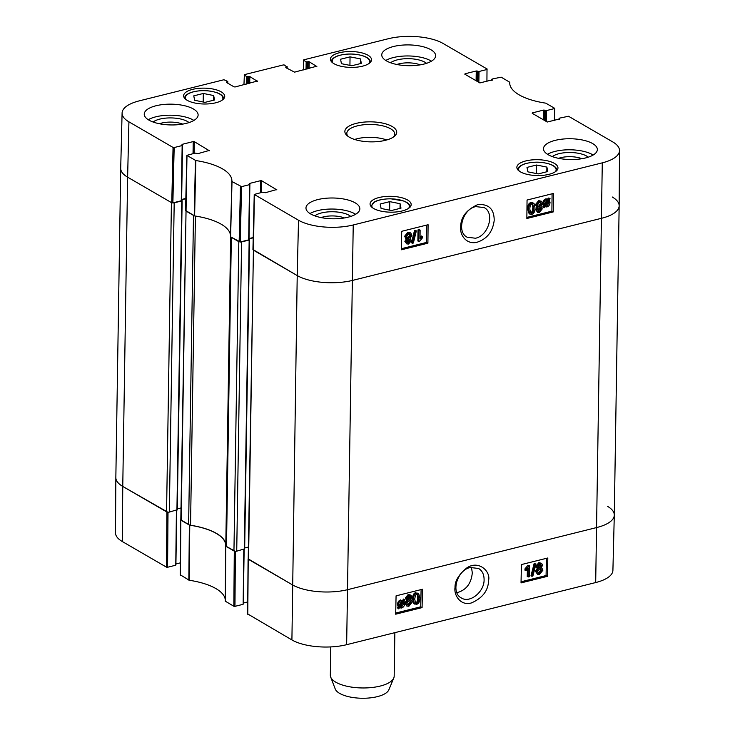 <?xml version="1.0" encoding="UTF-8"?>
<svg xmlns="http://www.w3.org/2000/svg" width="735" height="735" viewBox="0 0 735 735"><rect width="100%" height="100%" fill="white"/><g stroke="black" fill="none" stroke-linecap="round" stroke-linejoin="round"><path stroke-width="1.1" d="M475.49 238.232L467.157 237.212C456.233 231.966 462.692 208.997 475.784 206.608L484.135 207.582C495.059 212.92 488.591 235.724 475.49 238.232M491.834 80.317L492.055 79.049L501.151 77.157L509.732 82.228A54.408 20.993 0.9 0 0 509.704 82.853A54.408 20.993 0.9 0 0 545.774 103.157L554.741 108.348L554.3 120.641M509.732 82.228L509.722 83.468M491.844 79.472L492.404 80.152M465.025 74.318L465.034 73.776L464.823 74.198L479.872 82.926L492.413 79.803M465.034 73.776L476.252 70.973L476.096 80.74M477.199 81.374L477.355 71.065L476.252 70.973M477.355 71.065L477.925 71.396L477.759 81.704M478.862 82.338L479.027 71.488L477.925 71.396M479.027 71.488L487.011 69.503L486.919 81.548M303.334 69.944L303.748 59.829L388.356 38.725A39.387 15.205 -179.1 0 1 443.086 43.466L487.222 69.072L487.011 69.503M303.537 60.261L306.164 61.786L306.045 69.265M307.156 68.989L307.276 61.878L306.164 61.786M307.276 61.878L308.094 61.676L307.983 68.778M309.104 68.502L309.205 61.768L308.094 61.676M309.205 61.768L316.84 66.545M285.988 67.73L285.998 67.188L285.786 67.611L294.533 72.14L316.84 66.196M285.998 67.188L286.825 66.977L286.797 68.199M243.956 84.755L244.369 74.648L283.297 64.937L284.408 65.029L286.825 66.977M244.158 75.071L246.785 76.596L246.666 84.075M247.787 83.799L247.897 76.688L246.785 76.596M247.897 76.688L248.724 76.486L248.605 83.597M249.725 83.312L249.827 76.578L248.724 76.486M249.827 76.578L257.461 81.364M226.61 82.54L226.619 81.998L226.408 82.421L234.042 86.859L235.154 86.95L257.471 81.015M226.619 81.998L227.446 81.796L227.427 83.009M174.167 147.542L182.151 145.558L181.279 200.774L172.872 202.878L174.167 147.542L173.056 147.45L128.919 121.835A39.387 15.205 -179.1 0 1 122.093 113.043A39.387 15.205 -179.1 0 1 139.31 100.851L223.918 79.747L227.657 81.364L227.446 81.796M181.995 144.924L182.151 145.558M182.004 144.382L193.222 141.579L193.039 153.643M194.15 153.367L194.334 141.671L193.222 141.579M194.334 141.671L209.374 150.758M241.558 186.644L249.532 184.65L248.669 239.876L240.253 241.971L241.558 186.644L231.865 181.471A54.408 20.993 0.9 0 0 231.892 181.003A54.408 20.993 0.9 0 0 195.822 160.552L186.846 155.351L195.179 153.11L197.954 153.633L209.383 150.409M230.468 236.743L231.865 181.462L230.468 236.743L240.253 241.971M249.385 184.016L249.532 184.65M249.395 183.474L260.613 180.681L260.42 192.745M261.531 192.469L261.715 180.773L260.613 180.681M261.715 180.773L276.764 189.86M559.225 119.419L559.445 118.151L568.532 116.259L612.668 141.864A39.387 15.205 -179.1 0 1 619.504 150.546A39.387 15.205 -179.1 0 1 602.287 162.848L353.232 224.974A39.387 15.205 -179.1 0 1 298.511 220.234L254.237 194.444L262.56 192.212L265.344 192.726L276.764 189.501M559.234 118.574L559.794 119.254M532.416 113.41L532.425 112.868L532.213 113.291L547.263 122.028L559.794 118.895M532.425 112.868L543.634 110.075L543.487 119.833M544.58 120.476L544.745 110.167L543.634 110.075M544.745 110.167L545.306 110.498L545.149 120.797M546.243 121.44L546.417 110.59L545.306 110.498M546.417 110.59L554.392 108.596M379.049 197.531A20.552 7.929 -179.1 0 1 400.281 197.375A20.552 7.929 -179.1 0 1 411.168 204.569A20.552 7.929 -179.1 0 1 390.496 212.176A20.552 7.929 -179.1 0 1 370.063 203.926A20.552 7.929 -179.1 0 1 379.049 197.531M192.616 89.367A20.552 7.929 -179.1 0 1 213.848 89.201A20.552 7.929 -179.1 0 1 224.735 96.395A20.552 7.929 -179.1 0 1 204.054 104.002A20.552 7.929 -179.1 0 1 183.631 95.752A20.552 7.929 -179.1 0 1 192.616 89.367M339.405 52.745A20.552 7.929 -179.1 0 1 360.637 52.58A20.552 7.929 -179.1 0 1 371.524 59.774A20.552 7.929 -179.1 0 1 350.852 67.39A20.552 7.929 -179.1 0 1 330.419 59.131A20.552 7.929 -179.1 0 1 339.405 52.745M525.847 160.919A20.552 7.929 -179.1 0 1 547.07 160.754A20.552 7.929 -179.1 0 1 557.966 167.947A20.552 7.929 -179.1 0 1 537.285 175.555A20.552 7.929 -179.1 0 1 516.861 167.304A20.552 7.929 -179.1 0 1 525.847 160.919M317.75 199.598A26.938 10.4 -179.1 0 1 345.579 199.387A26.938 10.4 -179.1 0 1 359.847 208.814A26.938 10.4 -179.1 0 1 332.744 218.791A26.938 10.4 -179.1 0 1 305.971 207.968A26.938 10.4 -179.1 0 1 317.75 199.598M156.022 105.757A26.938 10.4 -179.1 0 1 183.851 105.555A26.938 10.4 -179.1 0 1 198.119 114.982A26.938 10.4 -179.1 0 1 171.016 124.95A26.938 10.4 -179.1 0 1 144.244 114.136A26.938 10.4 -179.1 0 1 156.022 105.757M393.519 46.507A26.938 10.4 -179.1 0 1 421.348 46.305A26.938 10.4 -179.1 0 1 435.625 55.731A26.938 10.4 -179.1 0 1 408.522 65.7A26.938 10.4 -179.1 0 1 381.75 54.886A26.938 10.4 -179.1 0 1 393.519 46.507M555.247 140.348A26.938 10.4 -179.1 0 1 583.075 140.137A26.938 10.4 -179.1 0 1 597.353 149.563A26.938 10.4 -179.1 0 1 570.25 159.541A26.938 10.4 -179.1 0 1 543.477 148.718A26.938 10.4 -179.1 0 1 555.247 140.348M385.397 140.321A25.945 10.014 0.9 0 0 394.291 136.407A25.945 10.014 0.9 0 0 370.954 121.845A25.945 10.014 0.9 0 0 347.168 135.672A25.945 10.014 0.9 0 0 385.397 140.321M536.55 165.017L546.886 167.093L547.777 171.531L538.213 173.919L527.877 171.843L526.986 167.405L536.55 165.017L536.412 173.552M361.344 63.366L351.835 65.737L341.444 63.697L340.553 59.232L350.053 56.861L360.444 58.901L361.344 63.366M203.319 93.464L213.655 95.541L214.547 99.978L204.992 102.367L194.646 100.291L193.755 95.853L203.319 93.464L203.182 102M389.752 201.638L400.097 203.714L400.988 208.152L391.424 210.541L381.088 208.455L380.197 204.018L389.752 201.638L389.623 210.173M253.079 249.606L297.216 275.57A39.91 15.398 0.9 0 0 352.662 280.375L601.708 218.24A39.91 15.398 0.9 0 0 619.155 205.782L619.504 150.546M253.226 237.524L249.036 238.572M185.698 210.513L194.619 215.934A53.885 20.791 -179.1 0 1 230.496 235.705M185.836 198.432L181.646 199.479M122.093 113.043L120.705 168.26A39.91 15.398 0.9 0 0 127.624 177.172L171.76 202.777L172.872 202.878M400.097 203.714L400.024 208.391M213.655 95.541L213.582 100.226M546.886 167.093L546.812 171.779M360.444 58.901L360.37 63.605M350.053 56.861L349.924 65.36M420.117 230.092L420.025 238.756L422.469 236.505L422.46 237.828L419.575 241.319L418.785 241.512L418.904 230.395L420.117 230.092L419.216 229.577L418.004 229.88L418.904 230.395M420.043 237.249L421.578 235.999L422.469 236.505M418.004 229.88L417.884 241.006L418.785 241.512M413.373 243L412.399 243.248L415.385 231.084L416.359 230.836L413.373 243M415.385 231.084L414.485 230.579L411.499 242.743L412.399 243.248M414.485 230.579L416.359 230.836M407.254 242.486L409.331 240.345L409.101 239.417M410.222 240.85L408.605 242.945L407.659 242.853L407.025 241.576L408.632 239.472L409.615 239.555L410.222 240.85L409.331 240.345M407.052 237.892L407.778 237.837L409.781 235.126L409.395 233.822M410.681 235.632L408.678 238.351L407.466 238.232L406.666 236.587L408.688 233.868L409.919 233.996L410.681 235.632L409.781 235.126M407.254 239.298L405.417 236.918L408.706 232.747L410.736 232.912L411.931 235.329L410.011 238.609L411.481 240.492L408.614 244.048L406.795 243.91L405.766 241.879L407.254 239.298L405.5 238.526M406.795 243.91L404.866 241.374L406.354 238.783L404.516 236.404L407.806 232.242L410.736 232.912M544.984 205.442L544.626 203.687L546.913 200.177L548.374 200.416L544.984 205.442M544.635 204.119L547.345 200.104M545.352 205.864L548.751 200.83L549.137 202.594L546.831 206.14L545.517 205.965M548.466 201.252L549.045 201.574M545.471 205.699L548.236 202.088L548.145 201.068M544.038 207.821L543.597 207.5L544.405 206.314L543.725 203.935C543.918 201.445 544.984 199.911 546.895 199.341L548.916 199.608L549.688 198.468L550.129 198.781L549.321 199.975L550.037 202.355C549.872 204.845 548.806 206.379 546.831 206.976L544.81 206.682L544.038 207.821L542.696 206.994L543.597 207.5M542.696 206.994L543.505 205.8L544.405 206.314M543.505 205.8L542.825 203.43C543.027 200.94 544.084 199.405 545.995 198.836L548.779 199.534M549.688 198.468L548.788 197.963L548.016 199.102L547.125 198.744L548.916 199.608M538.066 210.853L540.133 208.712L539.903 207.784M541.034 209.227L539.407 211.312L538.461 211.221L537.827 209.944L539.435 207.849L540.418 207.922L541.034 209.227L540.133 208.712M537.864 206.259L538.58 206.213L540.583 203.494L540.207 202.198M541.484 204.008L539.481 206.719L538.268 206.608L537.469 204.955L539.49 202.235L540.721 202.364L541.484 204.008L540.583 203.494M538.057 207.665L536.219 205.285L539.508 201.124L541.539 201.28L542.733 203.705L540.813 206.976L542.283 208.859L539.416 212.424L537.607 212.286L536.578 210.247L538.057 207.665L536.302 206.893M537.607 212.286L535.677 209.741L537.156 207.16L535.319 204.78L538.617 200.609L541.539 201.28M530.404 212.746L532.195 211.579L532.857 207.683L532.259 204.109M533.757 208.189L533.096 212.084L531.754 213.214L530.826 213.113L529.816 209.172C529.953 205.818 530.624 204.146 531.828 204.146L532.746 204.256L533.757 208.189L532.857 207.683M531.727 214.344L530.027 214.197L528.557 209.484C528.603 205.726 529.696 203.577 531.837 203.035L534.079 203.613L535.007 207.876C534.97 211.652 533.876 213.811 531.727 214.344M530.027 214.197L529.126 213.683L527.666 208.979C527.702 205.221 528.796 203.071 530.946 202.529L533.178 203.108M532.654 202.667L534.079 203.613M401.521 248.669L426.548 242.421L426.732 225.057M526.866 217.395L551.902 211.156L552.077 193.792M427.899 243.184L401.503 249.771L401.696 231.304L428.092 224.726L427.899 243.184L426.548 242.421M553.244 211.919L526.857 218.497L527.05 200.039L553.437 193.452L553.244 211.919L551.902 211.156M477.64 204.652C466.275 209.87 460.615 217.385 460.67 227.216C459.733 234.685 466.036 244.562 476.574 242.394C486.855 239.215 492.735 231.883 494.205 220.39C494.159 208.96 488.637 203.714 477.64 204.652M350.76 216.421A19.909 7.681 0.9 0 0 332.854 211.753A19.909 7.681 0.9 0 0 314.81 215.851M321.094 217.578A16.712 6.45 -179.1 0 1 344.421 217.946M355.639 214.271A26.938 10.4 0.9 0 0 317.575 210.642A26.938 10.4 0.9 0 0 309.995 213.554M588.266 157.171A19.909 7.681 0.9 0 0 570.36 152.503A19.909 7.681 0.9 0 0 552.316 156.601M558.6 158.328A16.712 6.45 -179.1 0 1 581.927 158.696M593.145 155.03A26.938 10.4 0.9 0 0 555.081 151.392A26.938 10.4 0.9 0 0 547.501 154.304M426.539 63.329A19.909 7.681 0.9 0 0 408.632 58.671A19.909 7.681 0.9 0 0 390.588 62.769M396.872 64.496A16.712 6.45 -179.1 0 1 420.2 64.864M431.417 61.189A26.938 10.4 0.9 0 0 393.354 57.56A26.938 10.4 0.9 0 0 385.774 60.472M189.033 122.58A19.909 7.681 0.9 0 0 171.126 117.922A19.909 7.681 0.9 0 0 153.082 122.019M159.366 123.746A16.712 6.45 -179.1 0 1 182.693 124.114M193.911 120.439A26.938 10.4 0.9 0 0 155.848 116.81A26.938 10.4 0.9 0 0 148.268 119.722M348.169 136.444A23.952 9.243 -179.1 0 1 346.819 133.32A23.952 9.243 -179.1 0 1 370.909 124.454A23.952 9.243 -179.1 0 1 394.713 134.064A23.952 9.243 -179.1 0 1 393.271 137.151M386.711 139.972A23.952 9.243 0.9 0 0 354.628 139.466M471.457 567.264L472.302 572.831C471.236 583.627 466.1 590.242 456.894 592.695M235.145 551.268L225.608 546.004L225.268 601.175L233.849 606.256L234.961 606.347L235.393 551.296M180.397 574.889L189.226 580.255A54.408 20.993 -179.1 0 1 225.277 599.944M180.351 562.854L175.922 563.956M176.418 510.32L175.766 564.838M175.555 565.261L167.58 567.255L168.012 512.194M167.755 512.176L122.763 486.432A39.91 15.398 -179.1 0 1 115.845 477.631L115.496 532.857A39.387 15.205 0.9 0 0 122.332 541.548L166.468 567.154L167.58 567.255M247.787 613.982L291.914 639.946A39.387 15.205 0.9 0 0 346.644 644.687L595.69 582.552A39.387 15.205 0.9 0 0 612.907 570.369L614.295 515.152A39.91 15.398 -179.1 0 1 596.857 527.5L347.802 589.626A39.91 15.398 -179.1 0 1 292.355 584.821L248.21 558.876M247.741 601.947L243.303 603.058M243.809 549.413L243.156 603.931M242.945 604.354L234.961 606.347M225.268 601.175L225.608 545.995A53.885 20.791 0.9 0 0 225.645 545.324A53.885 20.791 0.9 0 0 189.759 525.194L180.819 519.774M607.376 506.24A39.91 15.398 -179.1 0 1 614.295 515.152M528.134 577.058L528.318 568.449L525.856 570.682L525.883 569.377L529.586 565.702L529.347 576.755L527.243 576.525L527.39 569.45M525.883 569.377L524.983 568.844L524.955 570.149L525.856 570.682M524.983 568.844L527.905 565.371L528.796 565.904M527.905 565.371L529.586 565.702M534.997 564.214L535.98 563.966L532.866 576.065L531.892 576.304L534.997 564.214L534.097 563.681L535.98 563.966M534.097 563.681L530.992 575.771L531.892 576.304M538.121 566.345L539.756 564.269L540.721 564.37L541.318 565.628L539.692 567.714L538.691 567.622L538.121 566.345M538.314 567.236L540.427 565.086L540.216 564.223M537.607 571.536L539.637 568.835L540.868 568.954L541.621 570.58L539.573 573.291L538.332 573.153L537.607 571.536M537.946 572.795L538.682 572.758L540.721 570.048L540.372 568.78M538.314 568.578L536.862 566.713L539.756 563.166L541.603 563.322L542.577 565.316L541.061 567.889L541.943 568.164L542.871 570.25L539.545 574.403L537.487 574.219L536.357 571.839L538.314 568.578L536.706 567.806M537.487 574.219L535.457 571.306L537.414 568.045L535.962 566.18L538.865 562.633L541.603 563.322M399.776 606.697L400.603 606.66L402.918 602.774M403.478 601.956L403.818 603.692L401.503 607.193L400.042 606.954L403.478 601.956M400.088 606.88L400.676 607.229L400.042 606.954M403.019 601.469L399.675 606.55L399.307 604.786L401.641 601.258L402.927 601.414M399.316 605.227L402.082 601.193M404.443 599.585L404.884 599.898L404.066 601.083L404.719 603.444C404.498 605.925 403.423 607.45 401.503 608.02L399.5 607.753L398.719 608.883L398.278 608.58L399.096 607.395L398.407 605.034C398.6 602.553 399.684 601.019 401.659 600.431L403.671 600.716L404.443 599.585L403.543 599.053L402.771 600.183L403.671 600.716L401.659 600.431M397.378 608.047L398.195 606.853L399.096 607.395M398.195 606.853L397.506 604.492C397.699 602.02 398.783 600.486 400.759 599.898M407.466 598.189L409.101 596.113L410.066 596.204L410.672 597.463L409.037 599.558L408.044 599.466L407.466 598.189M407.659 599.08L409.772 596.93L409.56 596.057M406.96 603.371L408.982 600.67L410.213 600.798L410.966 602.424L408.926 605.125L407.677 604.988L406.96 603.371M407.3 604.639L408.026 604.593L410.066 601.891L409.726 600.624M407.659 600.421L406.207 598.547L409.11 595.01L410.948 595.157L411.922 597.16L410.406 599.732L411.297 600.008L412.225 602.094L408.89 606.237L406.832 606.063L405.702 603.674L407.659 600.421L406.051 599.641M406.832 606.063L404.81 603.141L406.758 599.889L405.316 598.014L408.21 594.468L410.948 595.157M414.705 599.2L415.413 595.332L416.763 594.211L417.7 594.321L418.647 598.216C418.481 601.552 417.792 603.224 416.589 603.214L415.652 603.104L414.705 599.2M415.238 602.728L415.688 602.682C416.892 602.682 417.581 601.019 417.756 597.684L417.223 594.165M416.8 593.09L418.518 593.246L419.906 597.904C419.823 601.643 418.711 603.784 416.561 604.326L414.338 603.747L413.456 599.512C413.529 595.763 414.65 593.614 416.8 593.09L418.518 593.246M413.438 603.214L414.825 604.17L413.438 603.214L412.555 598.979C412.638 595.231 413.75 593.081 415.9 592.557M521.06 581.78L546.077 575.542L546.436 558.334M395.706 613.045L420.723 606.807L421.091 589.599M521.032 582.919L521.418 564.572L547.814 557.984L547.419 576.341L521.032 582.919M547.419 576.341L546.077 575.542M395.687 614.194L396.073 595.846L422.46 589.259L422.074 607.606L395.687 614.194M422.074 607.606L420.723 606.807M470.317 567.493L478.623 568.486C482.261 570.737 484.089 574.476 484.089 579.685C484.42 591.905 469.748 603.61 461.323 597.932C450.481 592.64 457.216 570.011 470.317 567.493M471.392 602.939C482.61 598.06 488.334 590.554 488.564 580.429C490.952 571.591 478.669 559.638 466.697 567.999C458.677 574.669 454.781 581.146 455.029 587.403C453.706 595.286 460.67 606.164 471.392 602.939M330.768 646.91L330.327 675.134A31.927 12.32 0.9 0 0 330.667 677.018L335.215 688.952A27.14 10.474 0.9 0 0 361.896 698.25A27.14 10.474 0.9 0 0 388.861 689.797L393.776 678.01A31.927 12.32 0.9 0 0 394.18 676.145L394.86 632.651M330.667 677.018A31.927 12.32 0.9 0 0 362.061 687.96A31.927 12.32 0.9 0 0 393.776 678.01M233.95 550.938L226.49 546.61L231.341 237.35L238.811 241.686L233.95 550.938A1.994 0.772 0.9 0 0 236.725 551.176L241.585 241.925A1.994 0.772 -179.1 0 1 240.005 242.017M244.525 548.861L236.725 551.176M241.585 241.925L249.165 240.033L249.027 238.857L253.217 237.809M225.792 545.719L230.643 236.946L225.792 545.701A3.987 1.543 0.9 0 0 225.792 545.719A3.987 1.543 0.9 0 0 226.49 546.61M225.81 545.012A53.885 20.791 0.9 0 0 190.549 525.249L195.409 216.062M194.619 215.833A3.987 1.543 -179.1 0 1 193.489 215.392L188.629 524.643A3.987 1.543 0.9 0 0 190.549 525.249M188.629 524.643L181.168 520.316L186.028 211.055L193.489 215.392M186.984 155.526L180.819 519.875A1.994 0.772 0.9 0 0 181.168 520.316M181.003 507.958L177.291 508.886M177.135 509.768L169.335 512.084L174.195 202.823A1.994 0.772 -179.1 0 1 172.615 202.915M166.569 511.845L122.763 486.432L127.624 177.172L171.42 202.584L166.569 511.845A1.994 0.772 0.9 0 0 169.335 512.084M122.332 541.548L122.763 486.432A39.91 15.398 -179.1 0 1 115.845 477.575L120.705 168.315A39.91 15.398 -179.1 0 0 127.624 177.172L128.919 121.835M612.237 196.98A39.91 15.398 -179.1 0 1 619.155 205.837L614.295 515.097A39.91 15.398 -179.1 0 1 596.857 527.5L347.802 589.626A39.91 15.398 -179.1 0 1 292.355 584.821L248.549 559.409L253.41 250.157L297.216 275.57L298.511 220.234M254.374 194.628L248.21 558.967A1.994 0.772 0.9 0 0 248.549 559.409M248.393 547.061L244.672 547.988M619.155 205.837A39.91 15.398 -179.1 0 1 601.708 218.24L352.662 280.375A39.91 15.398 -179.1 0 1 297.216 275.57L291.914 639.946M174.195 202.823L181.784 200.931L181.646 199.755L185.826 198.707M231.341 237.35A3.987 1.543 -179.1 0 1 230.652 236.468M519.278 171.117A18.761 7.24 -179.1 0 1 537.496 162.233A18.761 7.24 -179.1 0 1 555.421 171.687M332.845 62.944A18.761 7.24 -179.1 0 1 332.248 61.611A18.761 7.24 -179.1 0 1 352.809 54.114A18.761 7.24 -179.1 0 1 368.988 63.513M186.047 99.565A18.761 7.24 -179.1 0 1 204.266 90.681A18.761 7.24 -179.1 0 1 222.2 100.135M372.489 207.739A18.761 7.24 -179.1 0 1 390.708 198.845A18.761 7.24 -179.1 0 1 408.632 208.308M407.704 242.431L408.605 242.945M407.778 237.837L408.678 238.351M404.866 241.374L405.766 241.879M404.516 236.404L405.417 236.918M407.806 232.242L408.706 232.747M548.236 202.088L549.137 202.594M545.93 205.635L546.831 206.14M542.99 204.808L543.891 205.313M542.825 203.43L543.725 203.935M545.995 198.836L546.895 199.341M538.507 210.807L539.407 211.312M538.58 206.213L539.481 206.719M535.677 209.741L536.578 210.247M535.319 204.78L536.219 205.285M538.617 200.609L539.508 201.124M532.195 211.579L533.096 212.084M530.854 212.709L531.754 213.214M527.666 208.979L528.557 209.484M530.946 202.529L531.837 203.035M346.644 644.687L353.232 224.974M595.69 582.552L602.287 162.848M230.606 236.927L232.003 181.646M240.446 186.543L239.151 241.879M194.619 215.934L195.822 160.552M195.427 160.423L194.224 215.814M173.056 147.45L171.76 202.777M540.427 565.086L541.318 565.628M538.792 567.181L539.692 567.714M540.721 570.048L541.621 570.58M538.682 572.758L539.573 573.291M538.865 562.633L539.756 563.166M535.962 566.18L536.862 566.713M535.457 571.306L536.357 571.839M402.918 603.159L403.818 603.692M400.603 606.66L401.503 607.193M397.506 604.492L398.407 605.034M409.772 596.93L410.672 597.463M408.145 599.025L409.037 599.558M410.066 601.891L410.966 602.424M408.026 604.593L408.926 605.125M408.21 594.468L409.11 595.01M405.316 598.014L406.207 598.547M404.81 603.141L405.702 603.674M417.756 597.684L418.647 598.216M415.688 602.682L416.589 603.214M412.555 598.979L413.456 599.512M225.406 601.349L225.746 546.178M189.226 580.255L189.759 525.194M189.364 525.075L188.84 580.135M234.29 551.14L233.849 606.256M247.778 614.331L248.219 559.216M180.397 575.239L180.828 520.114M166.9 512.038L166.468 567.154M244.314 549.284L249.165 240.033M176.924 510.191L181.784 200.931M410.13 207.132C410.066 204.661 407.953 202.63 403.818 201.013L390.754 198.79C379.333 198.909 374.74 201.592 373.894 202.327L371.028 206.517M223.697 98.959C223.624 96.496 221.52 94.457 217.376 92.84C208.703 90.037 199.966 89.891 191.173 92.399C186.763 94.034 184.568 96.009 184.586 98.343M556.928 170.511C556.854 168.049 554.75 166.009 550.607 164.392C541.934 161.59 533.197 161.443 524.404 163.951C519.985 165.586 517.789 167.562 517.817 169.895M370.486 62.337C370.422 59.875 368.308 57.835 364.174 56.227C355.492 53.416 346.764 53.269 337.971 55.786C333.552 57.413 331.356 59.397 331.375 61.722M548.843 199.571L547.942 199.066M559.078 119.456L559.096 118.399M491.697 80.354L491.706 79.297M287.146 68.401L287.174 66.729M227.767 83.211L227.795 81.548M181.628 200.526L182.5 145.309M186.846 155.351L185.551 210.679M254.237 194.444L252.932 249.781M249.018 239.628L249.882 184.402M541.943 568.164L541.052 567.631M411.297 600.008L410.396 599.475M244.149 549.33L243.294 604.106M248.081 559.041L247.64 614.157M180.691 519.939L180.259 575.064M176.767 510.228L175.904 565.013M177.273 509.943L182.133 200.683M244.663 549.036L249.514 239.785"/></g></svg>
